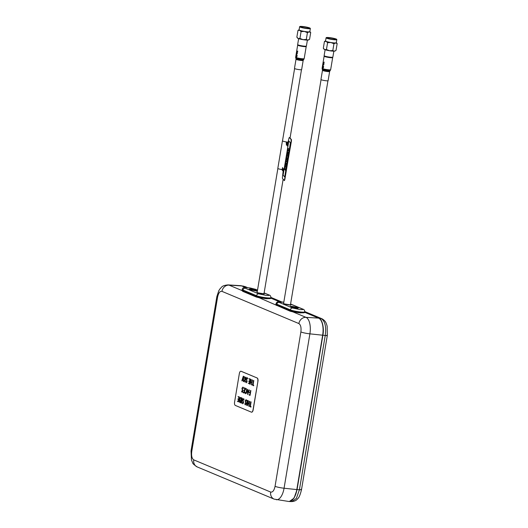 <?xml version="1.0" encoding="UTF-8"?>
<svg xmlns="http://www.w3.org/2000/svg" width="528" height="528" viewBox="0 0 528 528"><rect width="100%" height="100%" fill="white"/><g stroke="black" fill="none" stroke-linecap="round" stroke-linejoin="round"><path stroke-width="0.79" d="M270.758 298.346A7.676 0.95 -170.5 0 1 266.574 298.498A7.676 0.95 -170.5 0 1 256.41 296.399L242.873 290.73A7.676 0.95 -170.5 0 1 242.075 290.143A7.676 0.95 9.5 0 0 242.873 290.73L256.41 296.399A7.676 0.95 9.5 0 0 264.851 298.294A7.676 0.95 9.5 0 0 270.758 298.353L270.871 297.667C270.897 296.168 270.283 295.271 269.036 294.967A2.092 1.841 -67.3 0 0 268.574 294.848C270.013 295.37 269.194 295.541 266.105 295.383L258.72 293.852L245.177 288.182C243.731 287.668 244.556 287.489 247.645 287.654L255.031 289.186L257.506 290.215M300.881 331.96C301.389 327.611 300.722 324.812 298.881 323.565L221.951 291.357C219.958 291.001 218.5 292.915 217.589 297.092L191.756 451.466C191.242 455.822 191.908 458.621 193.756 459.868L270.679 492.07C272.679 492.426 274.131 490.519 275.048 486.334L300.881 331.96A6.976 0.865 9.5 0 0 309.896 333.848A14.197 6.554 -84.2 0 0 305.963 317.341L292.994 311.909L290.136 311.19L259.149 297.739L266.534 298.762L270.758 298.379M283.833 302.122L277.768 301.818L276.599 302.504L276.038 303.633A7.676 0.95 9.5 0 0 276.837 304.214L290.374 309.883A7.676 0.95 9.5 0 0 298.815 311.784A7.676 0.95 9.5 0 0 304.722 311.837L304.61 312.523A7.676 0.95 -170.5 0 1 300.419 312.668A7.676 0.95 -170.5 0 1 290.261 310.57L276.718 304.9A7.676 0.95 -170.5 0 1 275.926 304.313A7.676 0.95 9.5 0 0 276.718 304.9L290.261 310.57A7.676 0.95 9.5 0 0 298.696 312.464A7.676 0.95 9.5 0 0 304.61 312.523L300.379 312.932L292.994 311.909M259.149 297.739L256.291 297.02L242.748 291.35L242.009 290.565M270.679 492.07A6.976 6.131 112.7 0 0 274.144 499.132L288.737 501.475A14.692 6.785 -84.2 0 0 296.815 489.588L322.648 335.214A14.692 6.785 -84.2 0 0 318.582 318.12L304.643 312.292M245.414 287.496L241.652 285.919A14.692 6.785 -84.2 0 0 240.603 285.674L228.023 284.896C221.47 285.542 221.806 287.298 219.991 288.842L218.797 290.697L216.863 296.564L191.03 450.938A6.976 0.865 -170.5 0 0 191.756 451.466M279.259 301.666L270.798 298.122M292.38 499.924A14.355 6.626 -84.2 0 0 296.934 489.614L322.78 335.135A14.355 6.626 -84.2 0 0 320.859 320.225M304.656 312.233L318.839 318.173C322.146 318.872 324.37 328.225 322.898 335.201L297.046 489.647L294.056 498.135L289.337 501.521L291.74 501.6L296.393 498.386L299.422 489.727C301.409 489.878 301.963 489.74 301.079 489.304M240.999 285.721L245.071 286.579L247.269 287.595M243.632 286.163L241.883 285.952L245.56 287.496M304.742 311.659L321.961 318.767M318.839 318.173L321.163 318.529C325.043 321.031 326.396 326.707 325.222 335.557C327.188 335.702 327.743 335.564 326.878 335.141M241.157 285.747L241.883 285.952M270.805 298.063L279.411 301.666M240.933 371.243A2.792 1.287 95.8 0 1 240.999 371.243A2.792 1.287 95.8 0 1 241.171 371.29L257.176 377.989A2.792 1.287 95.8 0 1 257.948 381.236L253.15 409.926A2.792 1.287 95.8 0 1 251.632 412.183A2.792 1.287 95.8 0 1 251.572 412.177M257.176 377.989L241.052 371.276A2.792 1.287 95.8 0 0 240.874 371.23A2.792 1.287 95.8 0 0 239.362 373.494L234.564 402.184A2.792 1.287 95.8 0 0 235.336 405.431L251.335 412.13A2.792 1.287 95.8 0 0 251.513 412.177L251.632 412.183M253.15 409.926L253.024 409.913A2.792 1.287 95.8 0 1 251.513 412.177M253.024 409.913L257.948 381.236M257.05 377.975A2.792 1.287 95.8 0 1 257.822 381.223M250.028 406.124L249.289 406.131L250.028 406.131L250.754 401.788L251.09 401.927L250.767 401.788M250.378 406.27L251.104 401.927L250.364 406.27L251.018 406.54L250.378 406.27M251.005 406.54L250.919 407.134L251.018 406.54M248.45 400.825L248.12 400.679L248.45 400.825L248.074 403.075L249.038 403.484L248.074 403.075L248.437 400.818M248.952 406.177L249.757 401.366L248.952 406.177M248.754 406.237L248.932 404.078L247.962 403.669L247.46 405.689L247.975 403.676M247.513 400.429L247.177 400.29L247.513 400.429L246.695 405.24L247.513 400.429M246.523 405.293L247.163 400.29M246.688 400.646L246.015 399.617L246.688 400.646M245.183 404.818L246.094 403.775L245.5 400.891L246.074 400.25M245.322 404.851L244.774 403.933M245.276 404.217L244.873 403.649L245.355 404.237L245.738 403.696L245.137 400.825L246.167 399.656M242.794 403.181L242.392 402.613L242.781 403.174L243.256 402.659L242.656 399.788L243.685 398.62L244.088 399.901L243.698 398.62M242.702 403.775L243.613 402.739L243.019 399.854L243.593 399.214M242.84 403.814L242.293 402.897M242.451 398.31L242.114 398.171L242.451 398.31L241.633 403.121L242.451 398.31M241.448 403.174L242.101 398.165M241.454 397.762L240.702 397.485L241.52 398.079L240.596 402.818L241.52 398.079M239.243 396.832L238.029 396.64L239.309 397.155L238.379 401.894L239.309 397.155M238.61 399.115L237.772 399.036L238.61 399.122L238.907 397.333L238.022 396.64M249.81 394.792L248.899 394.726L249.81 394.792L250.081 393.155L249.315 392.515M250.18 392.561L249.427 392.245L250.18 392.561L250.543 390.456M250.879 390.595L250.087 395.261L250.879 390.595M249.962 395.485L248.886 394.72M247.797 389.301L247.777 390.601L247.797 389.301M247.777 390.601L248.728 390.997L247.79 390.601M249.394 390.126L247.625 394.522L249.407 390.126M247.639 394.522L247.454 389.308M246.866 391.42L246.121 388.423L246.866 391.42C246.596 393.004 246.107 393.756 245.388 393.664C246.121 393.756 246.609 393.01 246.866 391.42M245.56 393.703L244.972 392.291M245.487 393.07L246.517 391.314L246.16 389.044L245.48 389.242L246.167 389.05M245.091 388.04L243.877 387.849L245.091 388.04M244.405 392.872L245.157 388.357L244.405 392.872M244.259 393.103L243.131 392.634L243.23 392.04L244.108 392.41L243.223 392.04M244.108 392.41L244.372 390.845L243.613 390.238L244.457 390.324L244.754 388.542L243.87 387.849M242.075 391.631L241.666 391.063L242.062 391.631L242.53 391.116L241.936 388.238L242.966 387.07L243.362 388.357L242.979 387.077M241.982 392.231L242.887 391.195L242.299 388.311L242.873 387.664M242.121 392.271L241.573 391.347M252.74 384.773L252.001 384.78L252.74 384.78L253.466 380.437L253.803 380.576L253.48 380.437M253.084 384.919L253.81 380.582L253.077 384.919L253.73 385.189L253.084 384.919M253.638 385.79L253.73 385.189M253.631 385.783L251.988 384.78M251.163 379.474L250.826 379.328L251.163 379.474L250.787 381.731L251.163 379.474M252.457 380.015L251.48 384.886L252.47 380.021M251.467 384.886L251.645 382.727L250.675 382.325L250.16 384.338L250.688 382.325M250.166 384.338L250.82 379.328M250.133 378.906L248.926 378.715L250.199 379.229L249.447 383.744L248.173 383.176M247.724 378.596L247.051 377.566L247.724 378.596M247.625 378.893L247.097 378.2L246.523 378.84L247.117 381.724L246.206 382.76L247.13 381.724L246.536 378.84L247.005 378.173M246.358 382.8L245.89 381.592M245.797 381.883L246.385 382.186L245.909 381.599M245.21 379.625L244.444 376.669L245.203 379.665L245.632 377.157M245.969 377.296L244.959 382.16L245.956 377.296M244.959 382.16L245.19 379.738L243.804 381.678L245.183 379.764M243.811 381.678L244.86 379.599L244.431 376.662M243.349 378.173L243.652 376.325L243.507 381.275L243.349 378.173M243.349 381.48L243.052 378.734L242.722 379.526L243.065 378.734M241.969 380.906L242.728 379.526L242.167 380.84L241.877 380.589L243.309 376.187M250.925 407.134L249.275 406.124M248.107 400.679L247.447 405.689M249.038 403.484L249.414 401.227M246.589 400.943L245.975 400.224M246.061 400.25L245.487 400.891L246.094 403.775L245.17 404.811M244.108 399.901L243.494 399.188M243.586 399.214L243.005 399.854L243.613 402.739L242.689 403.775M240.623 402.824L240.082 402.607C239.375 402.257 239.138 401.287 239.375 399.683C239.672 397.993 240.2 397.287 240.966 397.558M238.412 401.894L237.27 401.102M238.26 401.201L238.524 399.643L237.765 399.036M248.728 390.997L249.117 389.875M246.16 389.044L245.48 388.912L246.299 388.469M243.613 390.238L244.457 390.324M243.382 388.357L242.768 387.644M242.86 387.664L242.286 388.304L242.887 391.195L241.969 392.231M253.717 385.189L253.618 385.783M251.744 382.133L252.127 379.876M250.186 379.229L249.302 383.968M249.15 383.275L249.414 381.718L248.655 381.11M249.5 381.196L249.797 379.408L248.912 378.715M246.299 382.166L246.767 381.645L246.173 378.774L247.203 377.606M239.719 399.788L239.732 399.788C239.917 398.541 240.286 397.987 240.834 398.138C240.273 397.987 239.903 398.541 239.719 399.788L240.471 402.131L241.118 398.257L240.649 398.086M247.751 393.862L248.569 391.486L247.771 391.156L247.751 393.862M239.732 399.788L240.194 402.006M247.757 393.822L247.784 391.162M325.71 40.755L324.449 41.468L323.308 48.299L324.76 49.592A5.584 0.686 9.5 0 0 326.759 50.18A5.584 0.686 9.5 0 0 329.505 50.728L332.805 50.569L334.303 51.17L336.026 50.404L337.168 43.573L336.211 42.511M324.172 49.295A5.584 0.686 9.5 0 0 324.265 49.361A5.584 0.686 9.5 0 0 324.76 49.592L326.443 49.513L329.505 50.728A5.584 0.686 9.5 0 0 334.303 51.17A5.584 0.686 9.5 0 0 334.772 51.117A5.584 0.686 9.5 0 0 334.851 51.097M325.578 40.788A5.584 0.686 9.5 0 0 326.132 41.395L327.584 42.682L330.878 42.53A5.584 0.686 9.5 0 0 335.669 42.973A5.584 0.686 9.5 0 0 336.316 42.583M324.449 41.468L326.132 41.395A5.584 0.686 9.5 0 0 328.132 41.983A5.584 0.686 9.5 0 0 330.878 42.53L333.947 43.738L335.669 42.973L337.168 43.573M325.116 49.718L324.119 55.658A4.429 0.548 9.5 0 0 324.139 55.73L324.542 56.278A3.947 0.488 9.5 0 0 327.584 57.209A3.947 0.488 9.5 0 0 331.762 57.671A3.947 0.488 9.5 0 0 332.264 57.572L332.818 57.182A4.429 0.548 9.5 0 0 332.858 57.123L333.854 51.176M324.139 55.73A4.429 0.548 9.5 0 0 327.565 56.78A4.429 0.548 9.5 0 0 332.257 57.288A4.429 0.548 9.5 0 0 332.818 57.182M326.297 37.607L326.139 37.719A5.445 0.673 9.5 0 0 326.08 37.798L325.558 40.94A5.445 0.673 9.5 0 0 329.459 42.253A5.445 0.673 9.5 0 0 335.551 42.946A5.445 0.673 9.5 0 0 336.296 42.735L336.818 39.593A5.445 0.673 9.5 0 0 336.791 39.508L336.679 39.349A5.306 0.653 9.5 0 0 332.581 38.095A5.306 0.653 9.5 0 0 326.964 37.481A5.306 0.653 9.5 0 0 326.297 37.607A5.306 0.653 9.5 0 0 329.736 38.9A5.306 0.653 9.5 0 0 335.986 39.64A5.306 0.653 9.5 0 0 336.679 39.349M326.08 37.798A5.445 0.673 9.5 0 0 329.987 39.112A5.445 0.673 9.5 0 0 336.079 39.805A5.445 0.673 9.5 0 0 336.818 39.593M327.439 37.594A4.745 0.587 -170.5 0 1 333.029 38.254A4.745 0.587 -170.5 0 1 336.105 39.409A4.745 0.587 -170.5 0 1 335.511 39.527A4.745 0.587 -170.5 0 1 330.482 38.973A4.745 0.587 -170.5 0 1 326.819 37.851A4.745 0.587 -170.5 0 1 327.439 37.594M326.905 37.937L326.905 37.937A4.607 0.568 -170.5 0 1 327.532 37.759A4.607 0.568 -170.5 0 1 332.693 38.346A4.607 0.568 -170.5 0 1 335.993 39.455L335.993 39.455M333.947 43.738L332.805 50.569M327.584 42.682L326.443 49.513M299.244 29.674L297.99 30.38L296.848 37.211L298.274 38.504A5.584 0.686 9.5 0 0 300.254 39.085A5.584 0.686 9.5 0 0 302.993 39.64L306.293 39.488L307.811 40.095L309.566 39.336L310.708 32.505L309.745 31.436M297.719 38.227A5.584 0.686 9.5 0 0 297.805 38.28A5.584 0.686 9.5 0 0 298.274 38.504L299.93 38.425L302.993 39.64A5.584 0.686 9.5 0 0 307.811 40.095A5.584 0.686 9.5 0 0 308.306 40.042A5.584 0.686 9.5 0 0 308.398 40.016M299.119 29.707A5.584 0.686 9.5 0 0 299.647 30.307L301.072 31.594L304.366 31.442A5.584 0.686 9.5 0 0 309.184 31.898A5.584 0.686 9.5 0 0 309.857 31.508M297.99 30.38L299.647 30.307A5.584 0.686 9.5 0 0 301.627 30.895A5.584 0.686 9.5 0 0 304.366 31.442L307.435 32.657L309.184 31.898L310.708 32.505M298.65 38.636L297.653 44.576A4.429 0.548 9.5 0 0 297.68 44.656L298.076 45.203A3.947 0.488 9.5 0 0 301.105 46.127A3.947 0.488 9.5 0 0 305.283 46.589A3.947 0.488 9.5 0 0 305.798 46.49L306.352 46.101A4.429 0.548 9.5 0 0 306.398 46.042L307.395 40.102M297.68 44.656A4.429 0.548 9.5 0 0 301.079 45.698A4.429 0.548 9.5 0 0 305.778 46.213A4.429 0.548 9.5 0 0 306.352 46.101M299.831 26.532L299.673 26.644A5.445 0.673 9.5 0 0 299.62 26.717L299.092 29.858A5.445 0.673 9.5 0 0 302.973 31.172A5.445 0.673 9.5 0 0 309.065 31.871A5.445 0.673 9.5 0 0 309.83 31.66L310.358 28.519A5.445 0.673 9.5 0 0 310.332 28.426L310.213 28.268A5.306 0.653 9.5 0 0 306.141 27.02A5.306 0.653 9.5 0 0 300.524 26.4A5.306 0.653 9.5 0 0 299.831 26.532A5.306 0.653 9.5 0 0 303.25 27.819A5.306 0.653 9.5 0 0 309.494 28.558A5.306 0.653 9.5 0 0 310.213 28.268M299.62 26.717A5.445 0.673 9.5 0 0 303.501 28.024A5.445 0.673 9.5 0 0 309.593 28.723A5.445 0.673 9.5 0 0 310.358 28.519M301 26.512A4.745 0.587 -170.5 0 1 306.583 27.179A4.745 0.587 -170.5 0 1 309.646 28.327A4.745 0.587 -170.5 0 1 309.025 28.446A4.745 0.587 -170.5 0 1 303.996 27.892A4.745 0.587 -170.5 0 1 300.353 26.776A4.745 0.587 -170.5 0 1 301 26.512M300.445 26.862A4.607 0.568 -170.5 0 1 300.445 26.855A4.607 0.568 -170.5 0 1 301.092 26.677A4.607 0.568 -170.5 0 1 306.247 27.271A4.607 0.568 -170.5 0 1 309.533 28.38L309.533 28.38M307.435 32.657L306.293 39.488M301.072 31.594L299.93 38.425M332.515 57.394A4.33 0.535 -170.5 0 1 332.68 57.578A4.33 0.535 -170.5 0 1 330.251 57.658A4.33 0.535 -170.5 0 1 324.139 56.153A4.33 0.535 -170.5 0 1 324.357 56.027M326.066 80.758A3.63 0.449 -170.5 0 1 320.945 79.49L322.483 70.297A3.63 0.449 -170.5 0 0 327.611 71.557A3.63 0.449 -170.5 0 0 329.644 71.491L328.106 80.692A3.63 0.449 -170.5 0 1 326.066 80.758M323.301 62.311L323.954 63.439L323.037 63.875L323.908 64.726L323.149 63.756L324.086 63.65L323.36 62.528L324.331 62.198L323.301 62.311M322.674 66.073L322.628 66.343A4.343 0.535 9.5 0 0 322.951 66.495L322.813 67.353A4.343 0.535 9.5 0 0 322.918 67.399L323.063 66.541A4.343 0.535 9.5 0 0 323.426 66.667L323.255 67.67A4.343 0.535 9.5 0 0 323.407 67.716L323.618 66.442A4.343 0.535 -170.5 0 1 322.674 66.073M322.601 69.782L323.209 70.567L323.492 70.112L322.892 69.307L323.202 70.316L322.291 69.029L322.595 70.33A3.65 0.449 9.5 0 0 322.667 70.376L322.601 69.782A3.828 0.475 -170.5 0 1 322.529 69.742M323.209 70.567L323.492 70.112A3.828 0.475 -170.5 0 1 323.334 70.066L323.202 70.316M332.68 57.578L330.653 69.689A4.33 0.535 -170.5 0 1 328.225 69.769A4.33 0.535 -170.5 0 1 322.568 68.594A4.343 0.535 -170.5 0 1 322.469 68.554L322.456 68.95A4.283 0.528 9.5 0 0 322.549 68.99L322.621 68.277A4.343 0.535 -170.5 0 1 322.522 68.231L322.469 68.554A4.33 0.535 -170.5 0 1 322.113 68.264L322.192 69.016A4.138 0.508 -170.5 0 0 322.324 69.142M322.925 64.555L322.885 64.799A4.343 0.535 9.5 0 0 323.499 65.056L323.539 64.812A4.343 0.535 -170.5 0 1 322.925 64.555M323.044 65.142L322.925 65.855A4.343 0.535 9.5 0 0 323.017 65.894L323.136 65.182A4.343 0.535 -170.5 0 1 323.044 65.142M322.41 67.643L322.37 67.888A4.343 0.535 9.5 0 0 322.984 68.152L323.024 67.901A4.343 0.535 -170.5 0 1 322.41 67.643M306.055 46.312A4.33 0.535 -170.5 0 1 306.214 46.504A4.33 0.535 -170.5 0 1 303.791 46.576A4.33 0.535 -170.5 0 1 297.68 45.071A4.33 0.535 -170.5 0 1 297.891 44.953M299.607 69.676A3.63 0.449 -170.5 0 1 294.479 68.416L296.023 59.215A3.63 0.449 -170.5 0 0 301.145 60.482A3.63 0.449 -170.5 0 0 303.178 60.416L301.64 69.61A3.63 0.449 -170.5 0 1 299.607 69.676M296.842 51.236L297.495 52.358L296.578 52.793L297.442 53.645L296.69 52.675L297.68 52.246L296.894 51.447L297.865 51.124L296.842 51.236M296.208 54.998L296.162 55.262A4.343 0.535 9.5 0 0 296.492 55.42L296.347 56.278A4.343 0.535 9.5 0 0 296.459 56.318L296.597 55.46A4.343 0.535 9.5 0 0 296.96 55.585L296.795 56.595A4.343 0.535 9.5 0 0 296.941 56.641L297.158 55.367A4.343 0.535 -170.5 0 1 296.208 54.998M306.214 46.504L304.187 58.615A4.33 0.535 -170.5 0 1 301.765 58.694A4.33 0.535 -170.5 0 1 296.102 57.512A4.343 0.535 -170.5 0 1 296.01 57.479L295.997 57.869A4.283 0.528 9.5 0 0 296.089 57.915L296.155 57.196A4.343 0.535 -170.5 0 1 296.063 57.156L296.01 57.479A4.33 0.535 -170.5 0 1 295.654 57.182L295.726 57.935A4.138 0.508 -170.5 0 0 301.567 59.341A4.138 0.508 -170.5 0 0 303.871 59.301L303.461 59.796A3.815 0.469 -170.5 0 1 301.343 59.829A3.815 0.469 -170.5 0 1 296.934 58.997L296.538 58.45A4.099 0.508 -170.5 0 1 296.406 58.403L296.729 58.925A3.835 0.475 -170.5 0 1 296.063 58.648L296.129 58.905A3.722 0.462 9.5 0 0 297.092 59.275L296.947 59.011A3.828 0.475 -170.5 0 1 296.069 58.661M296.465 53.473L296.426 53.717A4.343 0.535 9.5 0 0 297.033 53.981L297.079 53.737A4.343 0.535 -170.5 0 1 296.465 53.473M296.578 54.067L296.459 54.773A4.343 0.535 9.5 0 0 296.558 54.82L296.677 54.107A4.343 0.535 -170.5 0 1 296.578 54.067M295.944 56.562L295.904 56.806A4.343 0.535 9.5 0 0 296.518 57.07L296.558 56.826A4.343 0.535 -170.5 0 1 295.944 56.562M284.368 180.576L291.258 141.181L291.311 139.61L289.549 137.59A2.792 0.409 -81.6 0 0 289.502 137.557A2.792 0.409 -81.6 0 0 289.45 137.57M282.52 140.758A3.557 0.442 9.5 0 0 282.434 140.831L277.814 168.425A3.557 0.442 9.5 0 0 281.635 169.508L281.985 169.904L282.612 167.548L282.427 170.419L282.83 170.874L283.424 168.637L282.665 175.415A2.792 0.409 -81.6 0 0 282.559 178.55L284.315 180.569L284.717 179.408L291.119 141.154L291.172 139.59L289.417 137.564A2.792 0.409 -81.6 0 0 289.37 137.537A2.792 0.409 -81.6 0 0 288.605 139.894L287.252 145.979L287.437 143.266L287.034 142.817L286.4 145.167L286.249 141.907M287.338 145.873L287.569 143.286L287.159 142.837L287.569 143.286L287.338 145.873M286.486 145.075L286.381 141.926L286.486 145.075M282.678 168.076L281.998 169.897M282.955 170.887L283.457 169.356M284.315 180.569L284.856 179.428L291.258 141.181L291.311 139.61L289.549 137.59A2.792 0.409 -81.6 0 0 289.502 137.557L289.37 137.537M284.506 180.596L291.397 141.2L291.449 139.63L289.687 137.61A2.792 0.409 -81.6 0 0 289.641 137.577A2.792 0.409 -81.6 0 0 289.588 137.59M286.612 144.679L286.519 141.946M287.318 142.864L287.437 143.266M287.489 145.299L287.707 143.306M282.434 140.831A3.557 0.442 9.5 0 0 286.394 141.933A3.557 0.442 9.5 0 0 288.229 142.131M284.869 165.832L284.896 166.353M284.889 165.706L285.061 164.677L285.054 165.396M285.061 164.677L285.087 165.198M285.252 163.522L285.285 164.043M285.45 162.36L285.476 162.888M285.641 161.205L285.668 161.726M285.846 160.05L285.859 160.571M286.044 158.895L286.057 159.416M286.051 158.77L286.222 157.74L286.216 158.459M286.222 157.74L286.249 158.261M286.414 156.585L286.44 157.106M286.605 155.43L286.638 155.951M286.803 154.268L286.829 154.796M286.994 153.113L287.021 153.635M287.199 151.958L287.219 152.48M290.413 142.798L288.829 140.976L283.114 175.131L284.698 176.953L290.426 142.798L288.829 140.976M288.466 153.113L288.823 151.067L287.839 149.952L287.496 152.005L288.466 153.113L288.823 151.067L287.839 149.952M288.849 150.79L289.093 149.424L288.13 148.315L287.885 149.681L288.849 150.79L289.093 149.424L288.116 148.315M288.301 154.07L288.433 153.391L287.463 152.275L287.338 152.955L288.301 154.07L288.433 153.391L287.45 152.275M287.549 158.578L287.905 156.532L286.935 155.417L286.579 157.469L287.549 158.578L287.905 156.532L286.922 155.417M288.182 154.889L287.212 153.78L286.968 155.146L287.938 156.255L288.182 154.889L287.199 153.78M287.516 158.855L286.552 157.74L286.42 158.42L287.39 159.535L287.516 158.855L286.539 157.74M286.988 161.997L286.024 160.882L285.668 162.928L286.631 164.043L286.988 161.997L286.011 160.882M287.021 161.72L287.265 160.354L286.282 159.245L286.057 160.611L287.021 161.72L287.265 160.354L286.282 159.245M286.473 165L286.605 164.32L285.622 163.205L285.509 163.885L286.473 165L286.605 164.32L285.622 163.205M286.077 167.462L285.094 166.346L284.75 168.392L285.721 169.508L286.077 167.462L285.094 166.346M286.11 167.185L286.348 165.818L285.384 164.71L285.14 166.076L286.11 167.185L286.348 165.818L285.371 164.71M285.562 170.465L285.688 169.785L284.704 168.67L284.592 169.349L285.562 170.465L285.688 169.785L284.704 168.67M284.698 176.953L290.426 142.798M287.938 156.255L288.169 154.889M287.39 159.535L287.503 158.849M286.631 164.043L286.975 161.997M285.721 169.508L286.064 167.455M287.384 150.803L287.397 151.351M287.555 151.021L287.423 151.879M287.364 152.176L287.232 153.041M287.146 153.476L287.041 154.196M286.975 154.493L286.81 155.489M286.783 155.648L286.612 156.644M286.585 156.803L286.46 157.661M286.394 157.958L286.262 158.816M286.202 159.113L286.07 159.971M285.985 160.413L285.839 161.271M285.793 161.568L285.648 162.426M285.622 162.584L285.457 163.581M285.43 163.739L285.259 164.736M285.232 164.894L285.107 165.752M285.041 166.049L284.896 166.472M284.882 166.465L284.909 166.907M318.582 318.12L305.963 317.341A6.976 6.131 112.7 0 0 298.881 323.565M275.048 486.334A6.976 0.865 9.5 0 0 284.064 488.228L309.896 333.848L322.648 335.214M276.256 499.712A14.197 6.554 -84.2 0 0 284.064 488.228L296.815 489.588M193.756 459.868A6.976 6.131 112.7 0 0 197.215 466.93L274.144 499.132M217.589 297.092A6.976 0.865 -170.5 0 1 216.863 296.564M221.951 291.357A6.976 6.131 -67.3 0 1 229.04 285.133A14.197 6.554 -84.2 0 0 228.023 284.896M241.996 290.558L229.04 285.133L241.652 285.919M242.748 291.35L242.986 290.044A2.092 1.841 -67.3 0 1 245.177 288.182M256.291 297.02L256.529 295.713A2.092 1.841 -67.3 0 1 258.72 293.852M276.599 305.521L276.837 304.214A2.092 1.841 -67.3 0 1 279.028 302.353L283.826 302.135M290.136 311.19L290.374 309.883A2.092 1.841 -67.3 0 1 292.565 308.022L279.028 302.353M257.169 292.215L256.898 292.69L262.403 293.832L264.053 293.363M255.017 290.737C257.116 290.915 257.723 290.783 256.852 290.347L251.348 289.205C249.506 288.988 248.899 289.12 249.513 289.601L255.017 290.737M250.628 289.951A3.458 0.429 -170.5 0 1 251.539 290.017A3.458 0.429 -170.5 0 1 255.605 290.783M264.119 292.987L268.574 294.848M257.519 290.149L255.499 289.298A2.092 1.841 112.7 0 0 255.031 289.186M255.499 289.298L250.246 287.991L245.48 287.496C243.56 287.357 242.464 288.017 242.194 289.463A7.676 0.95 9.5 0 0 242.986 290.044L256.529 295.713A7.676 0.95 9.5 0 0 264.964 297.614A7.676 0.95 9.5 0 0 270.871 297.667M296.248 308.002C298.089 308.22 298.703 308.088 298.089 307.606L292.578 306.464C290.486 306.293 289.872 306.425 290.743 306.86L296.248 308.002M291.865 307.21A3.458 0.429 -170.5 0 1 292.776 307.276A3.458 0.429 -170.5 0 1 296.835 308.042M283.635 303.29L284.387 304.108L288.862 304.907C290.961 305.085 291.575 304.953 290.704 304.511L290.519 304.445M290.578 304.062L302.419 309.019C303.864 309.533 303.039 309.712 299.957 309.553L292.565 308.022M302.419 309.019A2.092 1.841 -67.3 0 1 302.887 309.137L290.591 303.996M270.897 297.488L281.12 301.765M322.898 335.201L325.222 335.557L299.422 489.727L297.046 489.647M323.486 70.099A3.815 0.469 -170.5 0 0 327.802 70.91A3.815 0.469 -170.5 0 0 329.927 70.871L330.337 70.376A4.138 0.508 -170.5 0 1 328.033 70.415A4.138 0.508 -170.5 0 1 323.11 69.472M322.918 69.406A4.138 0.508 -170.5 0 1 322.436 69.208M323.327 70.052A3.815 0.469 -170.5 0 1 322.859 69.887A3.828 0.475 -170.5 0 1 322.727 69.841M322.522 69.722A3.815 0.469 -170.5 0 1 322.417 69.617L322.192 69.016M296.063 58.648A3.815 0.469 -170.5 0 1 295.957 58.535L295.726 57.935M197.215 466.93C194.099 464.871 192.588 463.505 192.68 462.832L191.446 459.941L191.03 450.938M242.194 289.463L241.976 290.644M276.038 303.633L275.821 304.814M257.083 292.743L277.867 168.524M282.487 140.93L294.598 68.561M263.967 293.898L283.153 179.236M290.05 138.026L301.481 69.709M283.543 303.824L321.064 79.636M290.426 304.973L327.947 80.791M263.868 294.32L264.211 293.865L256.859 292.637L257.037 293.172M256.483 291.225L256.826 290.776L249.473 289.549L249.652 290.083M264.132 292.915L269.036 294.967M297.713 308.491L298.056 308.035L290.71 306.808L290.888 307.342M290.327 305.395L290.677 304.946L283.325 303.712L283.503 304.253M304.722 311.837C304.742 310.339 304.135 309.441 302.887 309.137M291.733 501.6C294.505 501.376 296.512 500.386 297.759 498.63C299.02 497.739 300.274 494.736 301.514 489.621L327.314 335.458L327.149 326.139L326.469 323.915C326.284 323.644 325.756 320.833 321.902 318.74L304.748 311.56M245.071 286.579L247.579 287.628M270.904 297.389L281.424 301.798M324.265 49.361L323.776 48.992M334.772 51.117L335.207 50.992M297.805 38.28L297.363 37.957M308.306 40.042L308.794 39.89M324.139 56.153L322.113 68.264M329.927 70.871L329.644 71.491M322.417 69.617L322.483 70.297M330.653 69.689L330.337 70.376M297.68 45.071L295.654 57.182M303.461 59.796L303.178 60.416M295.957 58.535L296.023 59.215M304.187 58.615L303.871 59.301"/></g></svg>
